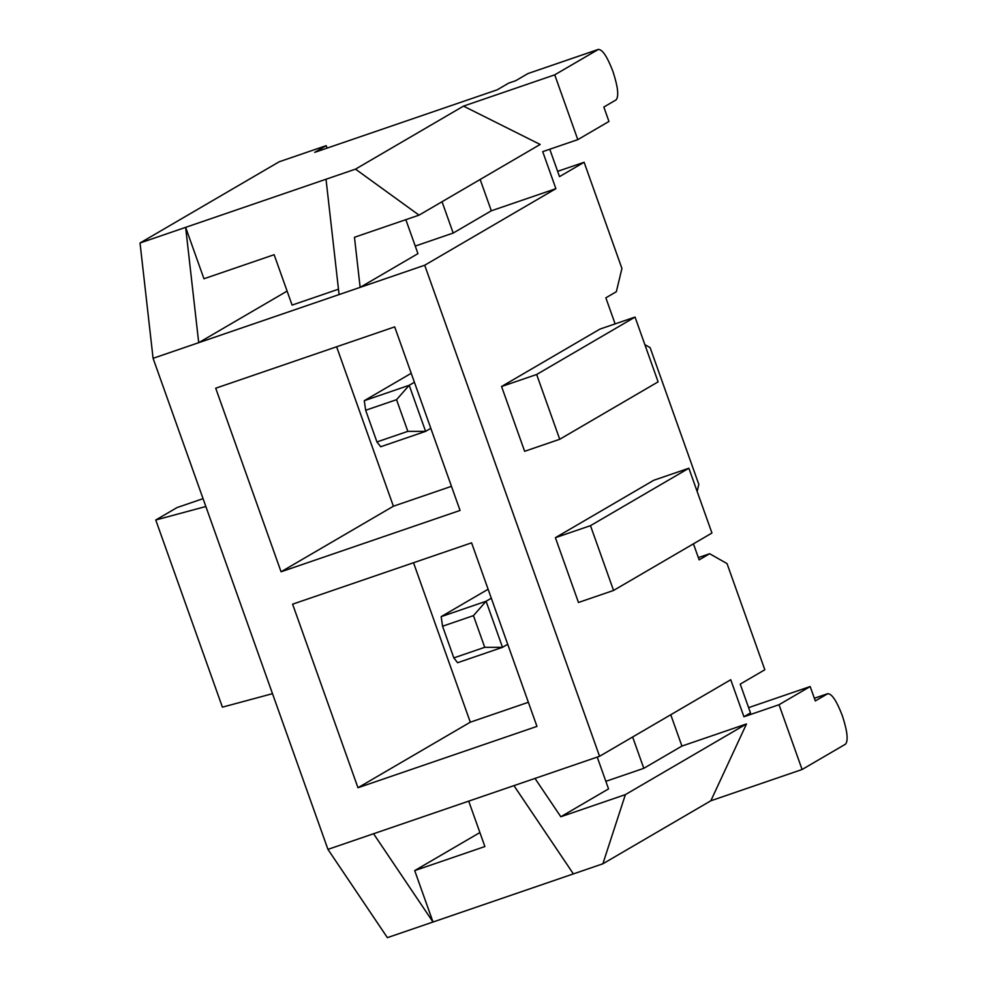 <?xml version="1.0" encoding="UTF-8"?>
<svg xmlns="http://www.w3.org/2000/svg" width="987" height="987" viewBox="0 0 987 987"><rect width="100%" height="100%" fill="white"/><g stroke="black" fill="none" stroke-linecap="round" stroke-linejoin="round"><path stroke-width="1.48" d="M598.184 49.486C602.218 49.066 607.116 56.345 612.89 71.323C617.936 86.733 619.022 96.257 616.122 99.872C619.022 96.257 617.936 86.733 612.89 71.323C607.116 56.345 602.218 49.066 598.184 49.486L527.996 73.544L515.695 80.712L508.675 83.118L515.695 80.712L527.996 73.544L598.184 49.486L554.731 74.839L598.48 49.35L527.996 73.544M827.599 693.762L814.361 698.29L827.599 693.762C831.634 693.343 836.532 700.622 842.306 715.6C847.352 731.009 848.438 740.521 845.538 744.149L802.086 769.502L710.85 800.778L602.86 863.798L387.385 937.65L327.943 849.375L153.084 358.318L140.031 242.987L279.173 161.782L140.031 242.987L355.505 169.135L463.495 106.115L554.731 74.839L577.802 139.636L542.714 151.653L555.891 188.677L424.706 265.232L599.565 756.289L730.75 679.735L743.927 716.747L750.49 712.922L740.238 684.127L764.826 669.766L727.024 563.589L709.653 553.732L699.154 559.863L693.442 543.825L699.154 559.863L709.653 553.732L698.352 557.606L709.653 553.732L727.024 563.589L764.826 669.766L740.238 684.127L750.49 712.922L743.927 716.747L779.027 704.718L810.179 686.533L815.299 700.93L810.179 686.533L748.602 707.642L810.179 686.533L779.027 704.718L802.086 769.502L845.538 744.149C848.438 740.521 847.352 731.009 842.306 715.6C836.532 700.622 831.634 693.343 827.599 693.762L815.299 700.93L827.896 693.627L814.349 698.265M336.616 346.782L393.394 506.22L451.466 486.32L393.394 506.22L336.616 346.782M605.845 297.827L615.123 323.896L605.845 297.827L616.344 291.708L621.921 268.452L584.119 162.275L621.921 268.452L616.344 291.708L605.845 297.827M650.125 347.634L698.821 484.407L650.125 347.634L644.869 344.648L650.125 347.634M557.643 171.343L584.119 162.275L559.518 176.624L549.771 149.234L559.518 176.624L584.119 162.275L557.643 171.343M697.13 491.44L698.821 484.407L697.13 491.44M501.569 386.509L599.948 329.09L635.048 317.074L658.107 381.858L559.728 439.277L524.64 451.306L501.569 386.509L524.64 451.306L559.728 439.277L536.657 374.492L501.569 386.509L536.657 374.492L635.048 317.074L599.948 329.09L501.569 386.509M578.468 602.477L555.397 537.681L653.776 480.262L555.397 537.681L590.485 525.664L688.877 468.233L653.776 480.262L688.877 468.233L711.948 533.029L613.556 590.448L578.468 602.477L613.556 590.448L590.485 525.664L555.397 537.681L578.468 602.477M534.991 778.422L599.565 756.289L424.706 265.232L153.084 358.318L327.943 849.375L534.991 778.422L513.943 785.64L573.385 873.902L602.86 863.798L625.388 794.621L560.813 816.755L534.991 778.422L560.813 816.755L625.388 794.621L746.493 723.952L681.918 746.073L670.765 714.736L681.918 746.073L643.795 768.33L681.918 746.073L746.493 723.952L710.85 800.778L802.086 769.502L779.027 704.718L743.927 716.747L730.75 679.735L599.565 756.289L534.991 778.422M471.589 542.838L536.953 726.395L357.973 787.737L292.608 604.167L471.589 542.838L292.608 604.167L357.973 787.737L536.953 726.395L471.589 542.838M460.053 510.439L281.073 571.781L215.709 388.212L394.689 326.882L460.053 510.439L394.689 326.882L215.709 388.212L281.073 571.781L393.394 506.22L281.073 571.781L460.053 510.439M415.243 246.059L453.193 233.055L442.04 201.718L453.193 233.055L491.316 210.799L480.163 179.474L491.316 210.799L555.891 188.677L542.714 151.653L577.802 139.636L608.954 121.45L577.802 139.636L554.731 74.839L463.495 106.115L540.148 144.46L419.043 215.141L355.505 169.135L326.018 179.239L339.084 294.582L360.144 287.365L417.945 253.634L405.842 219.657L417.945 253.634L360.144 287.365L354.469 237.275L360.144 287.365L424.706 265.232L555.891 188.677L491.316 210.799L453.193 233.055L415.243 246.059M292.09 305.094L274.139 254.708L292.09 305.094L338.479 289.203L292.09 305.094M632.642 736.993L643.795 768.33L605.845 781.334L643.795 768.33L632.642 736.993M470.293 722.188L528.366 702.288L470.293 722.188L357.973 787.737L470.293 722.188L413.516 562.738L470.293 722.188M603.834 107.052L608.954 121.45L603.834 107.052L616.122 99.872L603.834 107.052M508.675 83.118L497.201 89.817L314.717 152.356L326.191 145.657L279.173 161.782L326.191 145.657L327.067 148.124L326.191 145.657L314.717 152.356L497.201 89.817L508.675 83.118M354.469 237.275L419.043 215.141L354.469 237.275M608.547 788.897L560.813 816.755L608.547 788.897L597.221 757.103L608.547 788.897M203.951 278.766L274.139 254.708L203.951 278.766L185.642 227.355L203.951 278.766M326.018 179.239L140.031 242.987L153.084 358.318L198.708 342.686L185.642 227.355L198.708 342.686L339.084 294.582L326.018 179.239M433.009 922.018L373.567 833.744L327.943 849.375L387.385 937.65L433.009 922.018L414.7 870.596L479.904 832.547L414.7 870.596L433.009 922.018L573.385 873.902L513.943 785.64L373.567 833.744L433.009 922.018M222.408 707.161L272.498 693.676L222.408 707.161L155.761 520.001L222.408 707.161M205.851 506.504L155.761 520.001L177.08 507.552L203.051 498.657L177.08 507.552L155.761 520.001L205.851 506.504M287.106 291.103L198.708 342.686L287.106 291.103M468.714 801.136L484.888 846.55L414.7 870.596L484.888 846.55L468.714 801.136M590.485 525.664L613.556 590.448L711.948 533.029L688.877 468.233L590.485 525.664M658.107 381.858L635.048 317.074L536.657 374.492L559.728 439.277L658.107 381.858M355.505 169.135L419.043 215.141L540.148 144.46L463.495 106.115L355.505 169.135M710.85 800.778L746.493 723.952L625.388 794.621L602.86 863.798L710.85 800.778M441.177 616.641L488.109 589.251L441.177 616.641L486.097 601.256L502.506 647.324L507.713 644.277L502.506 647.324L457.586 662.721L502.506 647.324L486.097 601.256L491.304 598.208L486.097 601.256L473.439 615.641L442.558 626.227L453.835 657.897L484.728 647.312L473.439 615.641L484.728 647.312L502.506 647.324L484.728 647.312L453.835 657.897L457.586 662.721L453.835 657.897L442.558 626.227L473.439 615.641L486.097 601.256L441.177 616.641L442.558 626.227L441.177 616.641M414.404 382.253L409.198 385.288L425.607 431.368L430.813 428.321L425.607 431.368L380.686 446.753L376.935 441.942L407.828 431.356L396.54 399.686L365.659 410.259L376.935 441.942L365.659 410.259L364.277 400.685L411.209 373.296L364.277 400.685L409.198 385.288L414.404 382.253M364.277 400.685L365.659 410.259L396.54 399.686L409.198 385.288L364.277 400.685M376.935 441.942L380.686 446.753L425.607 431.368L407.828 431.356L376.935 441.942M409.198 385.288L396.54 399.686L407.828 431.356L425.607 431.368L409.198 385.288"/></g></svg>
